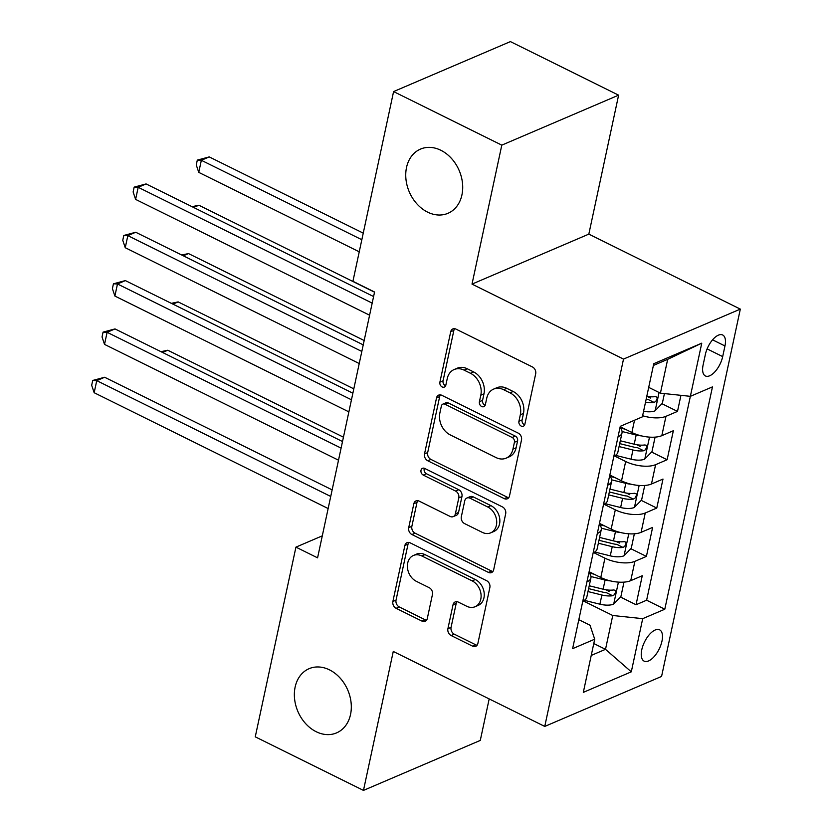 <?xml version="1.0" encoding="UTF-8"?>
<svg xmlns="http://www.w3.org/2000/svg" width="832" height="832" viewBox="0 0 832 832"><rect width="100%" height="100%" fill="white"/><g stroke="black" fill="none" stroke-linecap="round" stroke-linejoin="round"><path stroke-width="1.25" d="M521.186 426.067A3.754 2.912 -113.2 0 0 523.38 426.192A3.754 2.912 -113.2 0 0 524.878 424.216L535.683 373.807A5.356 4.16 -113.2 0 0 532.449 366.964L455.978 329.108A5.356 4.16 -113.2 0 0 452.847 328.931A5.356 4.16 -113.2 0 0 450.715 331.75L439.899 382.158A3.754 2.912 -113.2 0 0 442.166 386.953A3.754 2.912 -113.2 0 0 444.35 387.078A3.754 2.912 -113.2 0 0 445.848 385.102L447.252 378.581A17.139 13.322 -113.2 0 1 454.106 369.554A17.139 13.322 -113.2 0 1 464.1 370.126L470.475 373.287A17.139 13.322 -113.2 0 1 480.813 395.19L479.419 401.721A3.754 2.912 -113.2 0 0 481.676 406.515A3.754 2.912 -113.2 0 0 483.87 406.64A3.754 2.912 -113.2 0 0 485.368 404.664L486.762 398.133A17.139 13.322 -113.2 0 1 493.615 389.106A17.139 13.322 -113.2 0 1 503.61 389.688L509.985 392.839A17.139 13.322 -113.2 0 1 520.322 414.752L518.929 421.273A3.754 2.912 -113.2 0 0 521.186 426.067M493.615 389.106L496.777 387.754A17.139 13.322 -113.2 0 1 506.771 388.336L513.146 391.487A17.139 13.322 -113.2 0 1 523.484 413.4L522.09 419.921A3.754 2.912 -113.2 0 0 524.347 424.715A3.754 2.912 -113.2 0 0 524.67 424.861M454.615 328.692A5.356 4.16 -113.2 0 0 453.866 330.398L443.061 380.806A3.754 2.912 -113.2 0 0 445.328 385.601A3.754 2.912 -113.2 0 0 445.65 385.736M454.106 369.554L457.257 368.202A17.139 13.322 -113.2 0 1 467.262 368.774L473.626 371.935A17.139 13.322 -113.2 0 1 483.974 393.838L482.57 400.369A3.754 2.912 -113.2 0 0 484.838 405.163A3.754 2.912 -113.2 0 0 485.16 405.298M329.472 669.854A34.923 27.144 -113.2 0 0 309.098 668.678A34.923 27.144 -113.2 0 0 294.611 699.161A34.923 27.144 -113.2 0 0 316.202 731.723A34.923 27.144 -113.2 0 0 336.575 732.888A34.923 27.144 -113.2 0 0 351.062 702.416A34.923 27.144 -113.2 0 0 329.472 669.854M440.856 150.27A34.923 27.144 -113.2 0 0 420.493 149.094A34.923 27.144 -113.2 0 0 405.995 179.577A34.923 27.144 -113.2 0 0 427.596 212.129A34.923 27.144 -113.2 0 0 447.97 213.304A34.923 27.144 -113.2 0 0 462.457 182.822A34.923 27.144 -113.2 0 0 440.856 150.27M661.97 641.15A17.462 8.133 116.3 0 0 659.61 629.824A17.462 8.133 116.3 0 0 641.763 649.802A17.462 8.133 116.3 0 0 644.124 661.128A17.462 8.133 116.3 0 0 661.97 641.15M447.907 628.701A5.356 4.16 -113.2 0 0 451.142 635.544L472.597 646.162A5.356 4.16 -113.2 0 0 475.717 646.339A5.356 4.16 -113.2 0 0 477.859 643.521L489.861 587.538A5.356 4.16 -113.2 0 0 486.637 580.694L410.155 542.838A5.356 4.16 -113.2 0 0 407.035 542.662A5.356 4.16 -113.2 0 0 404.893 545.48L392.891 601.463A5.356 4.16 -113.2 0 0 396.126 608.306L422.042 621.14A5.356 4.16 -113.2 0 0 425.162 621.317A5.356 4.16 -113.2 0 0 427.305 618.498L432.442 594.537A5.356 4.16 -113.2 0 0 429.208 587.694L416.354 581.329A14.331 11.138 -113.2 0 1 407.493 567.975A14.331 11.138 -113.2 0 1 413.442 555.464A14.331 11.138 -113.2 0 1 421.793 555.953L472.139 580.871A14.331 11.138 -113.2 0 1 481 594.225A14.331 11.138 -113.2 0 1 475.062 606.736A14.331 11.138 -113.2 0 1 466.7 606.247L458.307 602.098A5.356 4.16 -113.2 0 0 455.187 601.921A5.356 4.16 -113.2 0 0 453.045 604.739L447.907 628.701L451.069 627.349A5.356 4.16 -113.2 0 0 454.293 634.192L475.758 644.81A5.356 4.16 -113.2 0 0 477.11 645.226M393.266 651.446L363.47 790.4L255.258 736.84L295.932 547.134L317.574 557.846L374.566 292.011L352.924 281.299L393.588 91.582L501.8 145.142L472.014 284.107L623.511 359.091L544.752 726.43L393.266 651.446M504.223 498.618A5.356 4.16 -113.2 0 0 507.354 498.794A5.356 4.16 -113.2 0 0 509.496 495.976L521.498 439.993A5.356 4.16 -113.2 0 0 518.263 433.15L441.792 395.294A5.356 4.16 -113.2 0 0 438.662 395.117A5.356 4.16 -113.2 0 0 436.519 397.935L424.518 453.918A5.356 4.16 -113.2 0 0 427.752 460.762L504.223 498.618L507.385 497.266A5.356 4.16 -113.2 0 0 508.747 497.682M505.679 513.77L493.678 569.754A5.356 4.16 -113.2 0 1 491.535 572.572A5.356 4.16 -113.2 0 1 488.415 572.395L411.934 534.539A5.356 4.16 -113.2 0 1 408.71 527.686L413.837 503.734A5.356 4.16 -113.2 0 1 415.979 500.906A5.356 4.16 -113.2 0 1 419.11 501.093L450.122 516.443A5.356 4.16 -113.2 0 0 453.242 516.62A5.356 4.16 -113.2 0 0 455.385 513.802L458.796 497.91A5.356 4.16 -113.2 0 0 455.562 491.057L423.27 475.082A3.754 2.912 -113.2 0 1 420.95 471.578A3.754 2.912 -113.2 0 1 422.51 468.312A3.754 2.912 -113.2 0 1 424.694 468.437L502.445 506.917A5.356 4.16 -113.2 0 1 505.679 513.77M605.758 589.742L609.076 591.386M620.506 597.043L636.043 604.739L642.262 575.734L630.739 580.663L634.889 561.34A21.83 9.246 -167.9 0 1 604.937 558.168L593.694 552.604M616.117 541.414L619.434 543.057M630.864 548.714L646.412 556.4L652.621 527.405L641.098 532.334L645.247 513.001A21.83 9.246 -167.9 0 1 615.306 509.839L604.053 504.265M626.486 493.074L629.793 494.718M641.233 500.375L656.77 508.071L662.99 479.066L651.466 484.006L655.606 464.672A21.83 9.246 -167.9 0 1 625.664 461.5L614.422 455.936M636.844 444.746L640.162 446.389M651.591 452.046L667.129 459.732L673.348 430.737L661.825 435.666A21.83 9.246 -167.9 0 1 631.883 432.505L620.194 426.712M630.739 580.663A21.83 9.246 12.1 0 1 600.798 577.502L589.108 571.719M641.098 532.334A21.83 9.246 12.1 0 1 611.156 529.173L599.466 523.38M651.466 484.006A21.83 9.246 12.1 0 1 621.525 480.834L609.835 475.051M705.39 354.349L703.113 364.978A16.921 7.873 116.3 0 0 705.39 375.95A16.921 7.873 116.3 0 0 722.686 356.606L724.963 345.966A16.921 7.873 116.3 0 0 722.675 334.994A16.921 7.873 116.3 0 0 705.39 354.349M623.511 359.091L740.324 309.109L661.575 676.437L544.752 726.43M636.043 604.739L646.62 600.215L664.799 609.211L712.462 386.88L690.362 396.334L660.421 393.162L648.7 387.369M664.799 609.211L642.699 618.665L631.301 671.83L583.315 692.37L594.714 639.205L572.614 648.658L620.277 426.327L642.377 416.863L653.775 363.698L701.761 343.169L646.62 600.215M619.996 427.606A21.83 9.246 -167.9 0 1 622.014 432.879L617.864 452.202A21.83 9.246 -167.9 0 1 613.87 456.186M622.014 432.879A21.83 9.246 -167.9 0 1 618.02 436.852M661.95 403.707L677.498 411.403L665.964 416.333A21.83 9.246 -167.9 0 1 642.616 415.74M667.129 459.732L655.606 464.672M656.77 508.071L645.247 513.001M646.412 556.4L634.889 561.34M677.498 411.403L680.94 395.335M593.788 643.531L605.509 649.334L612.758 615.503L583.336 600.933M660.421 393.162L667.68 359.33L653.401 365.446M472.014 284.107L588.827 234.125L618.613 95.16L501.8 145.142M618.613 95.16L510.411 41.6L393.588 91.582M363.47 790.4L480.282 740.418L489.185 698.922M588.827 234.125L740.324 309.109M322.286 535.85L295.932 547.134M591.23 655.439L605.509 649.334L631.301 671.83M578.822 619.684L590.023 625.227L594.714 639.205M647.202 396.417L650.52 398.05M609.638 475.946A21.83 9.246 -167.9 0 1 611.645 481.208A21.83 9.246 -167.9 0 1 607.662 485.181M599.279 524.274A21.83 9.246 -167.9 0 1 601.286 529.537A21.83 9.246 -167.9 0 1 597.293 533.52M603.512 504.514A21.83 9.246 12.1 0 0 607.506 500.542L611.645 481.208M588.91 572.614A21.83 9.246 -167.9 0 1 590.928 577.876A21.83 9.246 -167.9 0 1 586.934 581.849M593.154 552.854A21.83 9.246 12.1 0 0 597.137 548.87L601.286 529.537M582.785 601.182A21.83 9.246 12.1 0 0 586.778 597.21L590.928 577.876M612.758 615.503L642.699 618.665M667.68 359.33L701.761 343.169M440.43 394.878A5.356 4.16 -113.2 0 0 439.681 396.583L427.679 452.566A5.356 4.16 -113.2 0 0 430.914 459.41L507.385 497.266M514.426 442.27A3.754 2.912 -113.2 0 0 512.169 437.476L445.037 404.248A3.754 2.912 -113.2 0 0 442.853 404.123A3.754 2.912 -113.2 0 0 441.355 406.099L439.878 412.974A17.139 13.322 -113.2 0 0 450.216 434.886L496.101 457.6A17.139 13.322 -113.2 0 0 506.095 458.172A17.139 13.322 -113.2 0 0 512.949 449.145L514.426 442.27L517.587 440.918A3.754 2.912 -113.2 0 0 515.32 436.124L512.169 437.476M442.853 404.123L446.004 402.771A3.754 2.912 -113.2 0 1 448.198 402.896L515.32 436.124M506.095 458.172L509.257 456.82A17.139 13.322 -113.2 0 0 516.11 447.793L512.949 449.145M517.587 440.918L516.11 447.793M417.747 500.677A5.356 4.16 -113.2 0 0 416.998 502.382L411.861 526.344A5.356 4.16 -113.2 0 0 415.095 533.187L491.566 571.043A5.356 4.16 -113.2 0 0 492.929 571.459M453.242 516.62L456.404 515.268A5.356 4.16 -113.2 0 0 458.546 512.45L461.947 496.558A5.356 4.16 -113.2 0 0 458.723 489.705L426.431 473.73L423.27 475.082M424.372 468.291A3.754 2.912 -113.2 0 0 426.431 473.73M482.31 532.376A14.331 11.138 -113.2 0 0 490.662 532.854A14.331 11.138 -113.2 0 0 496.61 520.343A14.331 11.138 -113.2 0 0 487.75 506.99L470.007 498.212A5.356 4.16 -113.2 0 0 466.887 498.025A5.356 4.16 -113.2 0 0 464.745 500.854L461.334 516.745A5.356 4.16 -113.2 0 0 464.568 523.588L482.31 532.376M490.662 532.854L493.823 531.502A14.331 11.138 -113.2 0 0 499.762 519.002A14.331 11.138 -113.2 0 0 490.901 505.638L487.75 506.99M466.887 498.025L470.038 496.683A5.356 4.16 -113.2 0 1 473.169 496.86L490.901 505.638M456.955 601.682A5.356 4.16 -113.2 0 0 456.206 603.387L451.069 627.349M475.062 606.736L478.213 605.384A14.331 11.138 -113.2 0 0 484.162 592.873A14.331 11.138 -113.2 0 0 475.301 579.519L472.139 580.871M413.442 555.464L416.593 554.112A14.331 11.138 -113.2 0 1 424.954 554.601L475.301 579.519M408.803 542.422A5.356 4.16 -113.2 0 0 408.044 544.128L396.042 600.111A5.356 4.16 -113.2 0 0 399.277 606.954L425.194 619.788A5.356 4.16 -113.2 0 0 426.556 620.204M664.425 393.588L662.334 403.312L654.992 410.852A14.456 6.126 -167.9 0 1 643.562 411.32M363.241 233.137L209.238 156.905L201.344 160.285L198.754 172.37L359.247 251.805M645.538 402.137A14.456 6.126 12.1 0 0 654.056 402.418L655.762 401.461L657.124 398.653L656.885 397.114L655.294 396.614A14.456 6.126 -167.9 0 1 646.776 396.334M654.056 402.418L647.826 399.329A7.363 3.12 -167.9 0 1 646.173 399.183M361.837 239.72L201.344 160.285L197.309 160.108L209.238 156.905M198.754 172.37L196.269 164.944L197.309 160.108M373.589 296.535L146.089 183.924L138.195 187.304L372.185 303.118M135.606 199.389L133.13 191.963L134.16 187.127L138.195 187.304L135.606 199.389L369.595 315.203M134.16 187.127L146.089 183.924M641.472 435.885A14.456 6.126 -167.9 0 1 636.168 435.022L622.066 431.527M625.238 429.208L620.339 428.002M655.086 437.143L651.976 451.651L644.623 459.181A14.456 6.126 -167.9 0 1 630.989 459.181L615.462 455.343M374.525 292.178L198.869 205.234L193.658 207.47M619.07 446.566L632.965 449.998A14.456 6.126 12.1 0 0 643.698 450.746L645.393 449.8L646.766 446.982L646.526 445.442L644.935 444.943A14.456 6.126 -167.9 0 1 634.202 444.205L620.318 440.762M643.698 450.746L637.468 447.668A7.363 3.12 -167.9 0 1 634.098 447.179L619.705 443.622M192.057 206.679L198.869 205.234M631.114 484.224A14.456 6.126 -167.9 0 1 625.81 483.35L611.707 479.866M614.869 477.547L609.981 476.33M644.727 485.482L641.618 499.98L634.265 507.51A14.456 6.126 -167.9 0 1 620.63 507.52L605.103 503.672M364.166 340.517L188.51 253.573L183.3 255.798M608.712 494.905L622.596 498.337A14.456 6.126 12.1 0 0 633.329 499.086L635.034 498.129L636.407 495.321L636.158 493.782L634.577 493.282A14.456 6.126 -167.9 0 1 623.844 492.534L609.96 489.102M633.329 499.086L627.099 495.997A7.363 3.12 -167.9 0 1 623.74 495.518L609.346 491.951M181.698 255.008L188.51 253.573M620.755 532.553A14.456 6.126 -167.9 0 1 615.451 531.69L601.338 528.195M604.51 525.876L599.622 524.67M634.358 533.811L631.259 548.309L623.906 555.849A14.456 6.126 -167.9 0 1 610.272 555.849L594.734 552.011M353.798 388.846L178.152 301.902L172.931 304.138M598.354 543.234L612.238 546.666A14.456 6.126 12.1 0 0 622.97 547.414L624.676 546.468L626.038 543.65L625.799 542.11L624.208 541.611A14.456 6.126 -167.9 0 1 613.475 540.873L599.591 537.43M622.97 547.414L616.741 544.336A7.363 3.12 -167.9 0 1 613.371 543.847L598.978 540.29M171.34 303.347L178.152 301.902M610.386 580.892A14.456 6.126 -167.9 0 1 605.082 580.018L590.98 576.534M594.152 574.215L589.254 572.998M623.969 582.14L620.89 596.648L613.538 604.178A14.456 6.126 -167.9 0 1 599.903 604.188L584.376 600.34M343.439 437.185L167.783 350.241L162.573 352.466M587.985 591.562L601.879 595.005A14.456 6.126 12.1 0 0 612.612 595.743L614.307 594.797L615.68 591.989L615.441 590.45L613.85 589.95A14.456 6.126 -167.9 0 1 603.117 589.202L589.233 585.77M612.612 595.743L606.382 592.665A7.363 3.12 -167.9 0 1 603.013 592.186L588.619 588.619M160.971 351.676L167.783 350.241M363.23 344.864L135.73 232.253L127.837 235.633L361.816 351.447M125.247 247.718L122.762 240.292L123.802 235.466L127.837 235.633L125.247 247.718L359.226 363.532M123.802 235.466L135.73 232.253M352.872 393.203L125.372 280.592L117.478 283.972L351.458 399.786M114.889 296.057L112.403 288.631L113.443 283.795L117.478 283.972L114.889 296.057L348.868 411.871M113.443 283.795L125.372 280.592M342.503 441.532L115.003 328.921L107.11 332.301L341.099 448.115M104.52 344.386L102.045 336.96L103.074 332.124L107.11 332.301L104.52 344.386L338.51 460.2M103.074 332.124L115.003 328.921M332.145 489.871L104.645 377.26L96.751 380.64L330.73 496.454M94.162 392.714L91.676 385.299L92.716 380.463L96.751 380.64L94.162 392.714L328.141 508.539M92.716 380.463L104.645 377.26M600.798 577.502L604.937 558.168M611.156 529.173L615.306 509.839M621.525 480.834L625.664 461.5M631.883 432.505L634.514 420.233M661.825 435.666L665.964 416.333M712.566 339.83L724.963 345.966M707.106 348.889L722.686 356.606M523.484 413.4L520.322 414.752M513.146 391.487L509.985 392.839M506.771 388.336L503.61 389.688M482.57 400.369L479.419 401.721M483.974 393.838L480.813 395.19M473.626 371.935L470.475 373.287M467.262 368.774L464.1 370.126M443.061 380.806L439.899 382.158M453.866 330.398L450.715 331.75M522.09 419.921L518.929 421.273M430.914 459.41L427.752 460.762M427.679 452.566L424.518 453.918M439.681 396.583L436.519 397.935M448.198 402.896L445.037 404.248M491.566 571.043L488.415 572.395M415.095 533.187L411.934 534.539M411.861 526.344L408.71 527.686M416.998 502.382L413.837 503.734M458.546 512.45L455.385 513.802M461.947 496.558L458.796 497.91M458.723 489.705L455.562 491.057M473.169 496.86L470.007 498.212M456.206 603.387L453.045 604.739M424.954 554.601L421.793 555.953M425.194 619.788L422.042 621.14M399.277 606.954L396.126 608.306M396.042 600.111L392.891 601.463M408.044 544.128L404.893 545.48M475.758 644.81L472.597 646.162M454.293 634.192L451.142 635.544M655.169 410.665L659.069 392.496M644.81 458.994L649.501 437.122M634.202 444.205L636.168 435.022M630.989 459.181L632.965 449.998M634.452 507.322L639.142 485.462M623.844 492.534L625.81 483.35M620.63 507.52L622.596 498.337M624.083 555.662L628.774 533.79M613.475 540.873L615.451 531.69M610.272 555.849L612.238 546.666M613.725 603.99L618.415 582.13M603.117 589.202L605.082 580.018M599.903 604.188L601.879 595.005"/></g></svg>
